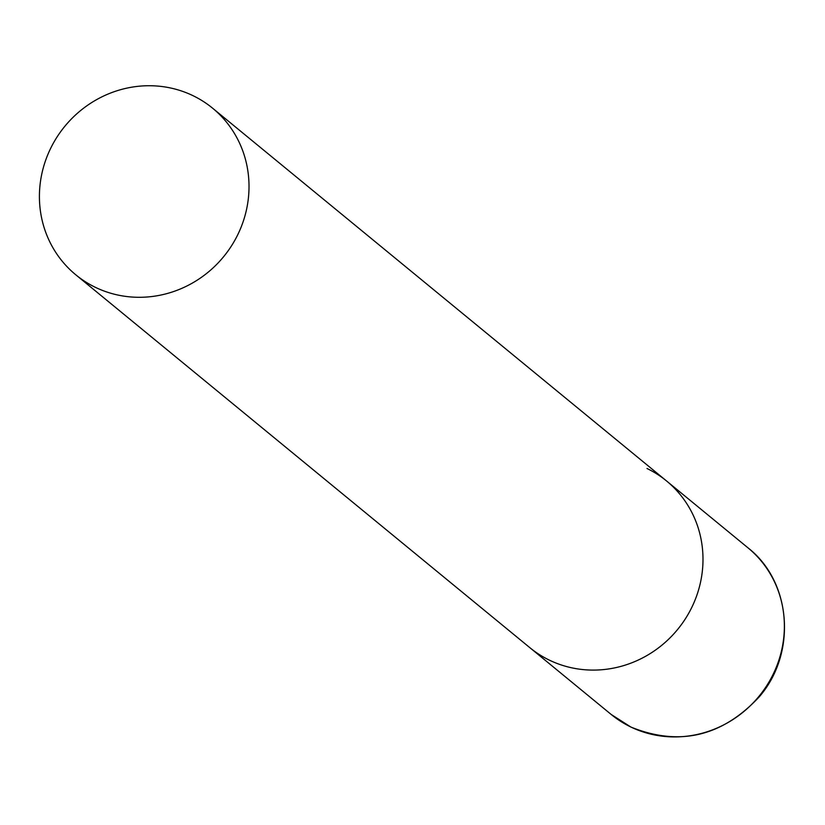 <?xml version="1.0" encoding="UTF-8"?>
<svg xmlns="http://www.w3.org/2000/svg" width="825" height="825" viewBox="0 0 825 825"><rect width="100%" height="100%" fill="white"/><g stroke="black" fill="none" stroke-linecap="round" stroke-linejoin="round"><path stroke-width="1.24" d="M647.017 468.497A107.797 102.733 129.4 0 1 666.6 481.006A107.797 102.733 129.4 0 1 684.812 619.678A107.797 102.733 129.4 0 1 549.368 660.134A107.797 102.733 129.4 0 1 529.784 647.615A107.797 102.733 -50.6 0 0 690.927 609.128A107.797 102.733 -50.6 0 0 666.6 481.006L747.986 547.841A107.797 102.733 129.4 0 1 766.198 686.503A107.797 102.733 129.4 0 1 630.754 726.959A107.797 102.733 129.4 0 1 611.17 714.45L630.96 727.093C679.439 746.656 722.246 736.529 759.361 696.712C797.084 653.039 791.536 581.666 747.986 547.841M51.48 146.695A107.797 102.733 -50.6 0 0 75.807 274.818A107.797 102.733 -50.6 0 0 236.95 236.332A107.797 102.733 -50.6 0 0 212.623 108.209A107.797 102.733 -50.6 0 0 51.48 146.695M75.807 274.818L611.17 714.45M666.6 481.006L212.623 108.209"/></g></svg>
